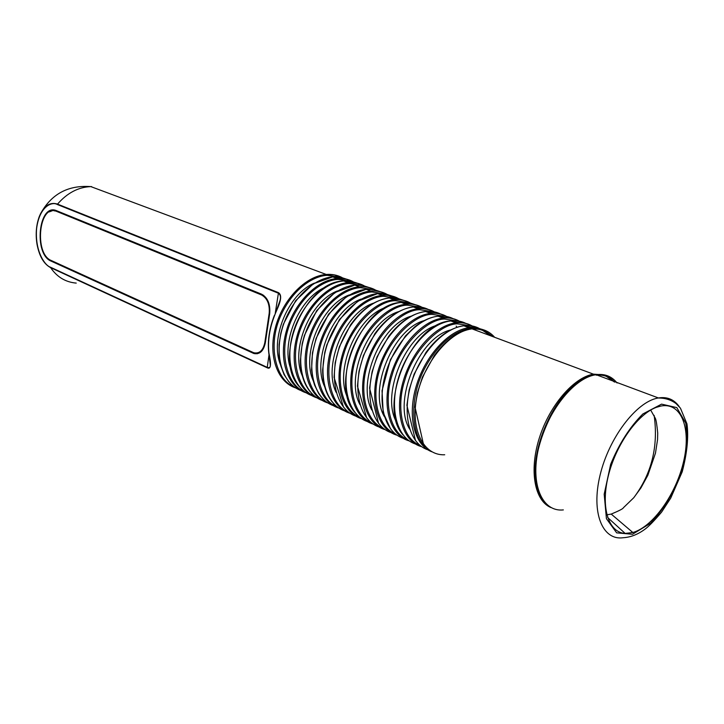 <?xml version="1.0" encoding="UTF-8"?>
<svg xmlns="http://www.w3.org/2000/svg" width="724" height="724" viewBox="0 0 724 724"><rect width="100%" height="100%" fill="white"/><g stroke="black" fill="none" stroke-linecap="round" stroke-linejoin="round"><path stroke-width="1.09" d="M632.857 532.511C653.148 526.746 676.243 493.904 683.655 461.288C691.33 428.617 681.519 402.191 661.139 405.983L656.351 407.341C637.473 414.191 615.681 445.07 608.187 476.392C600.54 507.75 608.558 532.62 625.147 533.425L632.857 532.511L611.228 514.085C619.183 510.755 623.219 508.655 623.346 507.796L633.781 497.705L640.948 487.886L647.844 475.279L655.464 453.188L657.537 439.73L657.727 433.142C656.912 424.789 656.125 419.866 655.365 418.391L650.677 410.065M596.16 375.177C603.626 374.462 609.798 376.761 614.676 382.091M606.848 514.8L611.228 514.085M576.53 383.557C550.231 402.028 529.543 454.02 536.502 484.012M614.395 381.982L606.205 376.281M268.767 352.968L270.287 364.959C270.432 367.349 269.373 368.136 267.129 367.312L50.526 267.237C45.096 265.808 34.698 251.346 36.607 228.576C39.449 206.159 52.038 201.272 57.35 204.521L278.269 293.157C280.469 294.559 281.039 297.048 279.989 300.632L274.586 315.492M50.933 260.359L254.151 353.059L257.328 353.755M51.187 261.147L253.934 353.538C259.762 354.624 263.554 351.068 265.319 342.868L269.699 313.564C270.423 304.107 267.753 297.664 261.672 294.216L56.535 210.684C38.58 202.657 33.313 254.278 51.187 261.147L52.291 261.102M53.938 210.096L49.332 211.879M257.246 352.977L261.527 351.375M263.663 295.347L57.712 211.363L53.938 210.756M274.595 315.51C269.518 328.415 267.636 340.95 268.948 353.113C271.464 364.824 270.876 369.711 267.192 367.774L50.608 267.636C43.811 263.998 39.277 256.187 37.005 244.205L37.005 244.205C35.422 234.069 36.218 224.757 39.386 216.277L39.386 216.277C43.892 205.797 49.947 201.734 57.531 204.105L278.487 292.659C284.432 296.514 276.423 309.999 274.595 315.51L274.378 315.411M268.948 353.113L268.894 352.66M314.469 283.084C288.025 293.799 269.292 339.665 280.803 365.439M325.891 286.966C298.912 297.474 279.554 344.832 291.591 370.833M337.493 290.912C309.99 301.193 289.989 350.09 302.542 376.29M349.267 294.93C321.601 304.876 300.931 354.353 313.32 380.987M361.231 299.03C333.049 308.723 311.709 359.81 324.633 386.634M373.376 303.202C344.705 312.641 322.669 365.376 336.135 392.363M385.72 307.456C356.552 316.605 333.818 371.032 347.828 398.164M410.951 304.143L409.865 303.546M407.395 302.415L395.34 300.695C377.566 300.632 351.583 325.791 343.855 353.955C335.574 379.023 341.529 409.503 359.412 417.051M399.114 311.501C368.869 319.637 344.633 377.53 360.072 404.788M423.033 308.668L421.875 308.017M419.468 306.904L407.313 305.166C389.53 305.157 363.412 330.651 355.611 359.068C347.258 384.363 353.176 415.069 371.077 422.508M410.997 316.216C380.896 324.741 356.697 382.679 371.81 410.028M435.314 313.266L434.092 312.569M431.739 311.474L419.495 309.718C401.693 309.763 375.457 335.592 367.575 364.272C359.14 389.793 365.023 420.734 382.951 428.047M424.771 320.461C393.657 327.9 367.919 389.385 384.453 416.771M456.962 327.257L456.174 326.062M447.812 317.945L446.509 317.193M444.228 316.117L431.875 314.343C414.065 314.442 387.711 340.624 379.747 369.575C371.231 395.331 377.077 426.49 395.023 433.676M437.911 325.058C406.39 332.135 379.874 395.485 396.96 422.907M460.518 322.705L459.134 321.899M456.925 320.841L444.473 319.049C426.662 319.212 400.173 345.746 392.137 374.969C383.539 400.969 389.34 432.355 407.295 439.405M450.491 329.981C418.771 337.493 392.245 401.992 409.684 429.124M473.442 327.547L471.985 326.687M469.84 325.646L457.297 323.836C439.468 324.062 412.87 350.968 404.734 380.462C396.055 406.725 401.82 438.328 419.784 445.233M253.092 352.443L253.979 352.778C259.527 353.819 263.138 350.434 264.812 342.642L269.183 313.347C269.871 304.37 267.337 298.243 261.563 294.967L56.463 211.327C38.96 203.507 33.838 253.825 51.259 260.513L253.092 352.443M661.555 404.137L642.867 413.965C629.853 426.952 619.12 443.74 610.658 464.328L604.187 494.211L606.431 518.692L616.649 532.846L632.459 534.276L650.595 523.244C662.731 510.357 672.705 494.365 680.533 475.261C686.271 455.803 688.017 438.4 685.746 423.069L676.795 407.594L661.555 404.137M617.056 382.978C611.762 376.326 604.766 373.566 596.087 374.706L658.632 398.037C665.329 398.01 671.166 399.892 676.135 403.657L680.442 408.173L686.958 423.875C688.723 436.979 687.139 452.952 682.216 471.804L670.732 498.085L661.6 512.103C654.089 520.981 648.423 526.773 644.613 529.461C637.645 534.556 630.459 537.317 623.083 537.733C602.359 540.656 590.974 512.592 600.042 475.297C608.839 438.056 636.043 402.155 657.591 398.1L658.406 397.947C667.302 396.553 674.279 399.503 679.338 406.798M542.846 500.022C518.058 471.224 557.335 377.313 595.255 374.842C573.39 378.335 546.575 412.599 538.475 448.59C530.104 484.618 542.294 512.23 563.344 509.913M492.338 336.434C485.813 330.778 479.388 328.379 473.062 329.239M494.673 337.312C488.953 330.85 481.668 327.99 472.826 328.741L471.976 328.841C449.767 331.33 423.902 362.344 417.06 395.766C409.938 429.205 423.332 455.83 444.717 454.772M551.145 507.633C534.674 501.162 528.945 470.944 539.253 438.273C549.407 405.603 573.607 377.43 593.418 374.154L606.477 375.412M278.487 292.659L275.247 313.266M269.002 354.832L267.192 367.774M252.984 353.185L254.151 353.059M76.228 283.102C65.531 282.161 56.997 277.011 50.608 267.636L50.526 267.237M57.35 204.521L57.531 204.105C67.242 192.937 78.346 187.1 90.817 186.602L91.631 186.602M295.799 387.964C277.382 382.272 267.889 355.701 275.392 327.574C282.722 299.428 305.646 275.88 326.243 274.459C331.99 274.025 337.248 275.048 342.027 277.527M293.247 386.154C278.505 381.512 266.332 349.611 280.197 316.895C294.152 285.392 316.605 275.401 327.51 275.364L338.941 276.984M341.8 278.206L342.461 278.55M351.013 282.514L349.801 281.699M348.525 280.921L347.221 280.224M343.33 278.649L333.963 277.337M300.994 390.526C283.057 384.163 274.233 357.448 281.962 329.547C289.537 301.627 312.234 278.423 332.615 276.885L340.524 277.22L347.782 279.564M306.333 392.888C287.899 387.259 278.441 360.543 286.025 332.18C293.437 303.799 316.469 279.998 337.094 278.505C342.859 278.052 348.135 279.075 352.923 281.573M303.836 391.096C289.084 386.553 276.894 354.543 290.849 321.483C304.894 289.636 327.447 279.482 338.361 279.41L349.891 281.048M352.697 282.26L353.421 282.641M307.999 393.005L313.483 395.186M354.38 282.749L344.905 281.419M311.601 395.485C293.663 389.168 284.885 362.308 292.713 334.18C300.37 306.035 323.157 282.577 343.565 280.975L351.502 281.292L358.769 283.645M317.04 397.883C298.587 392.317 289.166 365.466 296.84 336.859C304.333 308.252 327.465 284.179 348.108 282.613C353.909 282.143 359.204 283.174 363.991 285.69M314.596 396.128C299.845 391.675 287.627 359.566 301.664 326.144C315.809 293.962 338.461 283.627 349.384 283.537L361.023 285.184M363.765 286.378L364.561 286.804M322.388 400.526C304.442 394.254 295.727 367.249 303.637 338.886C311.374 310.506 334.271 286.794 354.697 285.129L362.652 285.428L369.937 287.799M327.909 402.96C309.447 397.467 300.071 370.471 307.827 341.619C315.402 312.768 338.642 288.433 359.312 286.794C365.14 286.306 370.444 287.328 375.24 289.881M325.529 401.232C310.777 396.879 298.541 364.67 312.668 330.895C326.913 298.351 349.656 287.844 360.597 287.718L372.335 289.392M375.005 290.568L375.874 291.03M329.873 403.232L335.411 405.368M333.348 405.648C315.402 399.431 306.741 372.281 314.741 343.674C322.569 315.058 345.565 291.093 366.009 289.347L373.991 289.627L381.286 292.007M338.968 408.119C320.488 402.698 311.148 375.557 318.994 346.47C326.66 317.365 350.009 292.749 370.697 291.048C376.552 290.532 381.874 291.555 386.67 294.125M336.633 406.417C321.89 402.173 309.637 369.864 323.854 335.719C338.189 302.822 361.041 292.125 371.991 291.971L383.829 293.663M386.435 294.822L387.376 295.329M396.372 299.627L394.951 298.596M393.82 297.872C388.562 294.985 383.557 293.718 378.815 294.071M344.488 410.852C326.542 404.689 317.936 377.385 326.026 348.543C333.954 319.682 357.05 295.455 377.503 293.636L385.512 293.899L392.815 296.297M350.199 413.359C331.719 408.019 322.424 380.733 330.361 351.393C338.108 322.044 361.566 297.148 382.272 295.365C388.145 294.822 393.485 295.854 398.291 298.451M347.927 411.694C333.194 407.558 320.913 375.15 335.221 340.624C349.665 307.374 372.607 296.478 383.566 296.297L395.512 298.007M398.055 299.148L399.069 299.7M410.101 302.849C405.295 300.216 399.938 299.193 394.037 299.754C373.312 301.618 349.755 326.805 341.909 356.416C333.891 386.01 343.131 413.431 361.62 418.689M404.544 300.65L397.286 298.252L389.313 297.989C368.833 299.808 345.583 324.289 337.538 353.421C329.311 382.534 337.855 410.037 355.819 416.146M400.408 299.836L390.489 298.433M422.11 307.32C417.305 304.659 411.929 303.627 406.001 304.225C385.259 306.171 361.593 331.646 353.665 361.511C345.547 391.376 354.733 418.943 373.231 424.101M416.463 305.085L409.196 302.668L401.196 302.424C380.715 304.324 357.357 329.076 349.212 358.452C340.895 387.82 349.375 415.476 367.33 421.531M412.399 304.279L402.363 302.858M434.328 311.863C429.513 309.175 424.128 308.143 418.164 308.759C397.422 310.786 373.647 336.57 365.62 366.706C357.403 396.833 366.543 424.545 385.041 429.613M428.581 309.582C423.974 307.248 418.87 306.361 413.277 306.931C392.788 308.913 369.34 333.945 361.095 363.584C352.678 393.204 361.086 421.015 379.041 426.997M424.581 308.804L414.436 307.365M446.744 316.488C441.93 313.773 436.536 312.732 430.545 313.383C409.793 315.492 385.901 341.583 377.783 371.991C369.475 402.39 378.552 430.246 397.051 435.214M440.907 314.171C436.301 311.809 431.187 310.922 425.576 311.519C405.078 313.582 381.53 338.904 373.186 368.806C364.67 398.689 373.005 426.644 390.942 432.563M436.97 313.411L426.717 311.944M459.378 321.185C454.563 318.442 449.151 317.402 443.133 318.08C422.373 320.279 398.381 346.687 390.155 377.367C381.747 408.046 390.77 436.047 409.268 440.916M453.441 318.832C448.835 316.442 443.712 315.564 438.083 316.189C417.585 318.343 393.928 343.954 385.485 374.118C376.869 404.264 385.123 432.373 403.051 438.219M449.577 318.089L439.206 316.605M474.718 327.628L474.256 327.284M472.229 325.972C467.414 323.194 461.984 322.153 455.948 322.859C435.187 325.157 411.078 351.891 402.752 382.851C394.245 413.802 403.196 441.948 421.694 446.708M466.193 323.565C461.586 321.157 456.455 320.279 450.799 320.94C430.309 323.176 406.553 349.095 398.001 379.521C389.286 409.938 397.458 438.21 415.368 443.975M462.392 322.85L451.912 321.347M425.386 446.699C412.345 437.477 408.227 400.852 423.893 369.937C439.26 339.855 459.161 329.773 469.586 328.787L474.808 328.615M482.682 330.406L490.673 335.818M482.953 329.628L476.32 327.728L468.989 327.728C448.735 330.081 425.115 355.837 416.191 386.263C407.114 416.68 414.472 445.296 431.821 451.776M479.161 328.388C474.564 325.963 469.424 325.085 463.749 325.764C443.26 328.099 419.395 354.326 410.743 385.032C401.92 415.721 410.01 444.147 427.902 449.821M475.433 327.691L464.835 326.171M265.364 342.588L264.812 342.642M57.712 211.363L56.599 211.381M262.731 294.894L261.563 294.967M269.735 313.311L269.183 313.347M625.147 533.425L607.644 517.506M633.771 497.714C651.7 473.731 658.487 446.283 654.134 415.368M604.793 374.96L593.418 374.154L471.985 328.841C458.582 330.859 446.029 339.737 434.319 355.484L422.427 377.15L417.359 392.951L415.069 407.25L423.513 444.455M255.092 353.421L253.934 353.538M268.758 352.841C267.455 340.723 269.328 328.253 274.369 315.42M37.005 244.205C35.422 234.078 36.218 224.766 39.386 216.277M341.828 277.482L334.388 274.921L326.243 274.459L90.817 186.602C67.92 184.955 51.069 194.177 40.254 214.268M288.858 381.856L284.061 374.552L280.74 365.665L279.048 355.538L279.075 344.552L280.822 333.14L283.346 324.252L295.654 300.695L313.293 283.817L332.732 276.876L337.094 278.505L346.38 279.192L352.724 281.536M299.446 386.77C272.378 359.249 304.759 281.193 343.683 280.966L348.108 282.613L357.43 283.292L363.783 285.645M310.207 391.774C303.89 383.992 300.614 373.611 300.379 360.615L302.161 343.846L304.415 335.384L316.759 310.551L334.823 292.577L354.814 285.12L359.312 286.794C365.05 286.36 370.29 287.374 375.032 289.835M321.139 396.852L318.587 393.358L314.578 385.077L313.157 380.362L311.564 370.009L312.442 352.941L316.098 338.398L328.642 314.116L346.515 296.632L366.118 289.338L370.697 291.048C376.453 290.586 381.711 291.6 386.462 294.08M332.253 402.019C325.872 394.028 322.669 383.295 322.642 369.819L324.768 352.461L326.895 344.714L339.429 319.537L357.602 301.284L377.62 293.627L382.272 295.365C388.055 294.885 393.322 295.899 398.073 298.406M409.884 302.804C405.123 300.27 399.847 299.256 394.037 299.754L389.313 297.989C375.141 299.79 362.226 308.75 350.561 324.868L339.33 346.859L335.185 362.679L334.063 377.331L343.556 407.268M421.893 307.275C417.133 304.714 411.838 303.7 406.001 304.216L401.196 302.424C362.199 303.211 328.424 384.625 355.041 412.608M434.101 311.818C429.341 309.238 424.029 308.216 418.173 308.759L413.277 306.931C399.377 308.795 386.58 317.691 374.905 333.628L363.457 355.457L358.995 371.231L357.457 386.145L366.733 418.047M446.518 316.442C441.758 313.836 436.436 312.813 430.554 313.383L425.576 311.519C412.427 313.275 400.137 321.537 388.725 336.289L377.095 356.742L372.091 371.774L369.584 388.136L378.625 423.576M459.143 321.139C454.382 318.506 449.052 317.492 443.142 318.08L438.083 316.189C430.373 317.076 422.635 320.596 414.87 326.75L405.494 335.846L390.39 359.738L382.037 390.716L383.195 412.617L390.716 429.196M474.6 327.619L474.048 327.221M471.994 325.927C467.233 323.266 461.885 322.243 455.957 322.859L450.799 320.94C411.829 322.243 376.851 406.626 403.024 434.916M482.247 329.429L469.071 327.719M415.549 440.744L406.897 405.295L409.16 389.865L414.155 374.082L425.993 352.398C437.703 336.633 450.283 327.755 463.749 325.764L468.989 327.728M57.576 211.308L56.463 211.327"/></g></svg>
